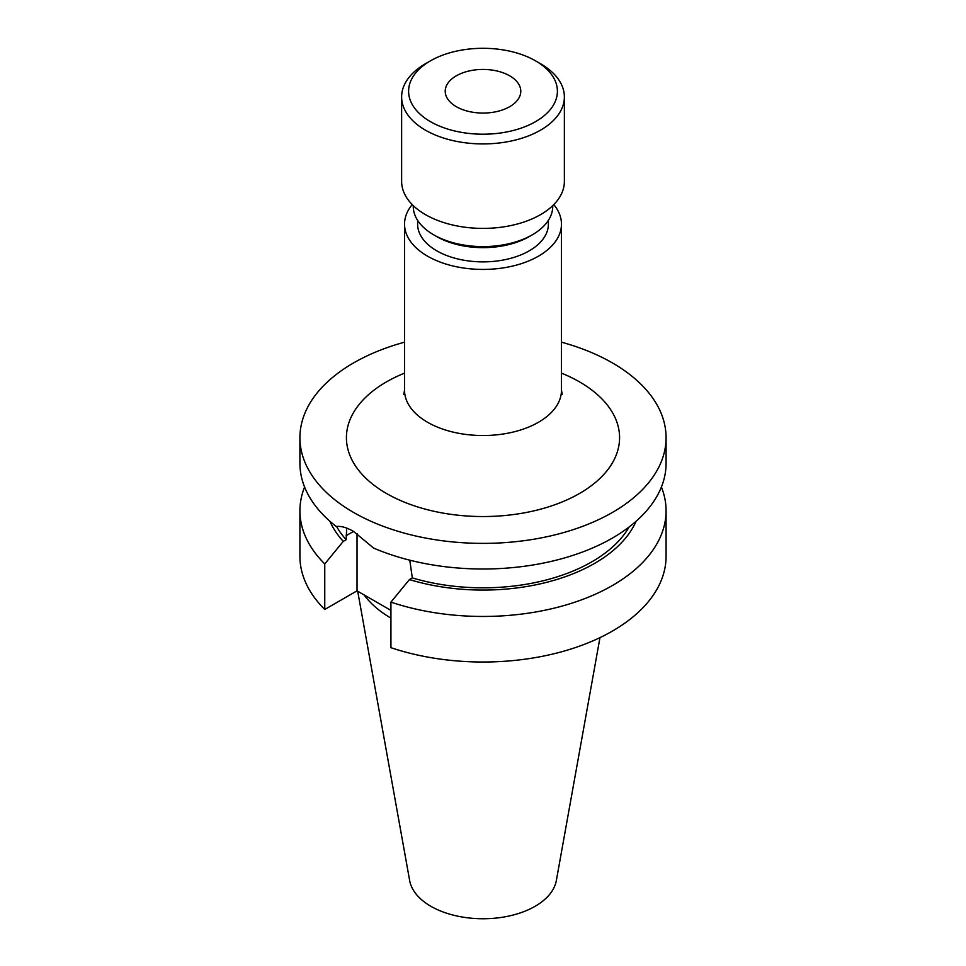 <?xml version="1.0" encoding="UTF-8"?>
<svg xmlns="http://www.w3.org/2000/svg" width="966" height="966" viewBox="0 0 966 966"><rect width="100%" height="100%" fill="white"/><g stroke="black" fill="none" stroke-linecap="round" stroke-linejoin="round"><path stroke-width="1.45" d="M456.29 106.671A37.783 21.807 180 0 1 445.217 91.251A37.783 21.807 180 0 1 468.546 71.098A37.783 21.807 180 0 1 509.71 75.831A37.783 21.807 180 0 1 520.783 91.251A37.783 21.807 180 0 1 497.454 111.404A37.783 21.807 180 0 1 456.29 106.671M540.537 63.732L535.611 60.882A74.394 42.951 180 0 1 535.611 121.619A74.394 42.951 180 0 1 430.389 121.619A74.394 42.951 180 0 1 430.389 60.882A74.394 42.951 180 0 1 535.611 60.882L540.537 63.732A81.373 46.984 180 0 1 564.373 96.95A81.373 46.984 180 0 1 514.141 140.348A81.373 46.984 180 0 1 425.463 130.168A81.373 46.984 180 0 1 401.627 96.95A81.373 46.984 180 0 1 425.463 63.732L430.389 60.882M564.373 96.95L564.373 181.415A81.373 46.984 180 0 1 514.141 224.824A81.373 46.984 180 0 1 425.463 214.633A81.373 46.984 180 0 1 401.627 181.415L401.627 96.95M552.745 205.613L552.745 206.338A69.745 40.27 180 0 1 532.314 234.81A69.745 40.27 180 0 1 433.686 234.81L433.686 234.81A69.745 40.27 180 0 1 413.255 206.338L413.255 205.613M532.314 234.81L529.235 236.585A65.386 37.746 180 0 1 436.765 236.585L433.686 234.81L436.765 236.585M548.386 220.345L548.386 224.124A65.386 37.746 180 0 1 508.019 259.009A65.386 37.746 180 0 1 436.765 250.822A65.386 37.746 180 0 1 417.614 224.124L417.614 220.345M553.784 204.587A78.463 45.305 180 0 1 561.463 224.124A78.463 45.305 180 0 1 513.031 265.976A78.463 45.305 180 0 1 427.515 256.159A78.463 45.305 180 0 1 404.537 224.124A78.463 45.305 180 0 1 412.216 204.587M629.144 526.977A154.017 88.92 180 0 1 412.325 577.909L409.777 560.183M561.463 342.181A183.081 105.705 180 0 1 612.456 362.938A183.081 105.705 180 0 1 666.081 437.683L666.081 463.306A183.081 105.705 180 0 1 565.086 557.78A183.081 105.705 180 0 1 373.54 548.036L353.544 531.409C346.782 527.508 341.022 525.878 336.253 526.506A183.081 105.705 180 0 1 299.919 463.306L299.919 437.683A183.081 105.705 180 0 1 404.537 342.181M599.971 637.632L556.344 880.557A73.742 42.576 180 0 1 507.669 916.299A73.742 42.576 180 0 1 430.86 906.277A73.742 42.576 180 0 1 409.656 880.557L357.698 591.228M666.081 437.683A183.081 105.705 180 0 1 553.059 535.333A183.081 105.705 180 0 1 353.544 512.427A183.081 105.705 180 0 1 299.919 437.683M346.673 528.1L346.154 539.704A154.017 88.92 180 0 1 336.566 526.458M636.075 521.29A157.917 91.166 180 0 1 409.439 579.576L412.325 577.909M346.154 539.704L343.268 541.371A157.917 91.166 180 0 1 329.925 521.29M661.408 487.033A183.081 105.705 180 0 1 666.081 510.76A183.081 105.705 180 0 1 574.275 602.386A183.081 105.705 180 0 1 390.928 602.12L409.439 579.576M343.268 541.371L324.757 563.927A183.081 105.705 180 0 1 299.919 510.76A183.081 105.705 180 0 1 304.592 487.033M666.081 510.76L666.081 556.319A183.081 105.705 180 0 1 574.275 647.945A183.081 105.705 180 0 1 390.928 647.679L390.928 602.12M324.757 563.927L324.757 609.474A183.081 105.705 180 0 1 299.919 556.319L299.919 510.76M390.928 610.403L357.034 590.842L324.757 609.474M390.928 618.119A129.178 74.575 180 0 1 364.049 594.899M357.034 533.57L357.034 590.842M403.752 394.37L404.537 390.228A78.463 45.305 0 0 0 427.515 422.251A78.463 45.305 0 0 0 513.031 432.08A78.463 45.305 0 0 0 561.463 390.228L562.248 394.37M561.463 373.13A136.58 78.862 180 0 1 579.576 381.92A136.58 78.862 180 0 1 579.576 493.445A136.58 78.862 180 0 1 386.424 493.445A136.58 78.862 180 0 1 404.537 373.13M346.154 535.671L353.544 531.409M561.463 224.124L561.463 390.228M404.537 224.124L404.537 390.228"/></g></svg>
